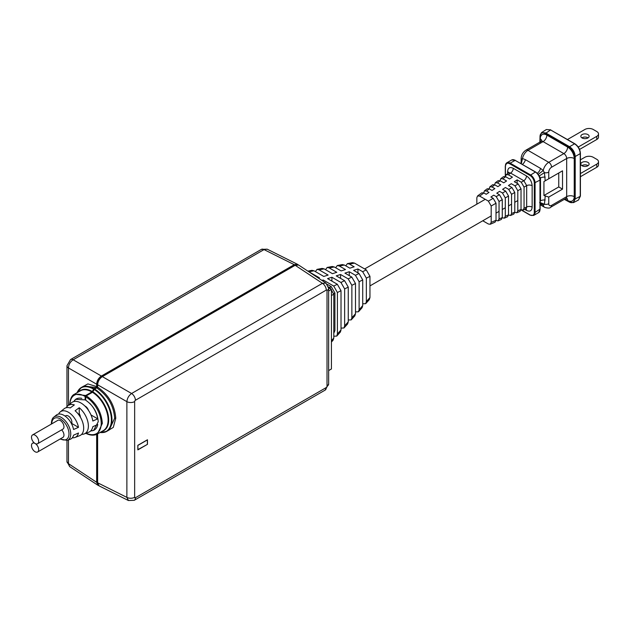 <?xml version="1.0" encoding="UTF-8"?>
<svg xmlns="http://www.w3.org/2000/svg" width="630" height="630" viewBox="0 0 630 630"><rect width="100%" height="100%" fill="white"/><g stroke="black" fill="none" stroke-linecap="round" stroke-linejoin="round"><path stroke-width="0.94" d="M98.666 485.588L97.918 485.273L96.65 482.289L68.465 463.664L69.678 466.609L66.961 461.451A5.607 3.237 0 0 0 68.465 463.664L68.465 439.945M81.364 387.474L87.869 383.906L96.65 386.576L96.65 384.213L68.465 367.944A5.607 3.237 180 0 1 66.961 365.739L70.521 359.572A5.607 3.237 60 0 1 73.182 359.777C70.245 361.714 68.67 364.431 68.465 367.944L68.465 405.224M294.257 264.687L264.033 249.59A5.607 3.237 -120 0 0 261.363 249.393L267.191 249.165L264.033 249.59L73.182 359.777L101.367 376.047L294.257 264.687L297.47 264.293L298.124 264.781M96.65 482.289L96.65 434.377M78.096 390.781A25.358 14.64 60 0 1 81.372 387.466L83.861 386.032L96.083 387.552L96.65 386.576M96.083 387.552L94.051 388.726A0.803 0.465 -60 0 0 93.65 389.143A25.121 14.506 -120 0 0 77.073 392.726M69.906 404.058A22.152 12.45 61.3 0 1 85.137 396.49L85.704 395.506L91.886 391.939A0.803 0.465 120 0 0 92.287 391.514L93.65 389.143M96.65 384.213C96.925 380.748 98.501 378.024 101.367 376.047M85.137 396.49L85.137 399.885L75.624 399.318L73.946 401.357M85.719 399.483A18.097 10.45 -120 0 0 85.704 399.475L85.137 399.885M91.886 391.939A22.956 13.254 -120 0 0 80.412 390.797L74.513 394.199L85.704 395.506M147.467 439.756L147.467 444.331L137.844 449.891L137.844 445.315L147.467 439.756M326.261 290.091A5.607 3.237 -120 0 0 322.434 283.311L325.938 283.091L328.655 288.241A5.607 3.237 180 0 1 327.017 290.524L327.017 386.245A1.063 0.614 -60 0 1 326.261 387.552L135.411 497.739A1.063 0.614 -60 0 1 134.655 497.306L134.655 401.586A1.063 0.614 -60 0 1 135.411 400.278L326.261 290.091A1.063 0.614 -60 0 1 327.017 290.524M134.655 401.586A5.607 3.237 180 0 1 126.874 401.664C127.228 398.239 128.803 395.514 131.583 393.498L322.434 283.311L295.163 265.285L102.344 376.614C99.477 378.591 97.902 381.308 97.626 384.78L97.626 387.127L97.059 388.104C107.817 395.593 113.684 405.633 114.66 418.226L109.218 429.951L106.73 431.385A25.358 14.64 60 0 1 102.218 432.574M97.626 433.865L97.626 482.777L99.123 485.895L128.441 500.535L126.874 497.385L126.874 401.664L97.626 384.78M295.163 265.285L298.612 265.025L325.954 283.091M85.704 399.475L85.704 396.16L91.886 392.592A1.599 0.921 -60 0 0 92.689 391.742L92.854 391.844A23.192 13.387 60 0 1 108.683 419.887A23.192 13.387 60 0 1 102.115 431.274M296.32 264.781A5.875 3.394 120 0 0 294.249 265.34L101.367 376.701A5.875 3.386 120 0 0 97.217 383.891L97.217 386.466A1.331 0.772 -60 0 1 96.272 388.096L94.287 389.245A0.803 0.465 120 0 0 93.886 389.663L92.689 391.742M86.286 395.837C96.091 402.625 101.438 411.807 102.344 423.384L97.469 433.96L103.359 430.558A22.956 13.254 -120 0 0 108.116 420.052A22.956 13.254 -120 0 0 108.116 420.021A22.956 13.254 -120 0 0 92.453 392.277L86.286 395.837L85.719 396.813L85.719 400.215C93.366 405.539 97.54 412.721 98.233 421.753L93.618 430.432M92.453 392.277L94.618 389.064L97.603 387.34M97.626 387.127C108.722 394.86 114.77 405.224 115.77 418.218L113.282 427.408L106.462 431.534M97.217 434.101L97.217 481.958A5.875 3.386 120 0 0 97.768 484.029M90.704 430.936L93.555 430.463M86.286 433.298L85.719 432.967L86.286 433.298M137.844 449.67L147.467 444.331M328.655 291.021L331.427 289.422L331.427 368.967L328.655 370.566M331.427 289.422L328.639 287.815M311.968 270.333L314.008 270.798L323.788 276.444L328.128 275.066L319.071 269.837L317.032 269.372L322.095 268.411L324.143 268.876L332.467 273.688L336.806 272.31L329.207 267.923L327.159 267.451L332.223 266.49L334.27 266.962L341.145 270.932L345.492 269.553L339.334 266.002L337.286 265.529L342.35 264.568L344.397 265.041L349.831 268.175L354.17 266.797L349.461 264.08L347.421 263.608L352.485 262.647L354.525 263.12L366.274 269.9L369.96 276.334L369.96 297.533L369.314 299.62L365.691 303.668L366.345 301.589L366.345 278.129L362.652 271.695L357.942 268.978L357.942 272.861M362.723 303.802L365.691 303.668M357.942 268.978L353.603 270.357L359.037 273.491L362.723 279.925L362.723 305.637L362.077 307.724L358.462 311.771L359.108 309.692L359.108 281.72L355.422 275.286L349.264 271.735L349.264 275.617M355.493 311.905L358.462 311.771M349.264 271.735L344.925 273.113L351.8 277.082L355.493 283.516L355.493 313.74L354.84 315.827L351.225 319.875L351.871 317.788L351.871 285.311L348.185 278.877L340.578 274.491L340.578 278.373M348.256 320.009L351.225 319.875M340.578 274.491L336.239 275.869L344.571 280.673L348.256 287.107L348.256 321.843L347.61 323.93L343.988 327.978L344.642 325.891L344.642 288.91L340.948 282.468L331.9 277.247L331.9 281.13M341.019 328.112L343.988 327.978M331.9 277.247L327.561 278.625L337.334 284.264L341.019 290.706L341.019 329.947L340.373 332.034L336.759 336.081L337.404 333.995L337.404 292.501L333.719 286.059L323.221 280.003L323.221 281.287M333.79 336.215L336.759 336.081M333.79 333.262L334.916 330.6L334.916 293.021L331.238 286.626L327.34 284.374M328.529 286.949L330.096 287.855L333.79 294.297L333.79 338.05L333.136 340.137L331.427 342.051M321.906 280.421L323.221 280.003M308.385 271.483L319.441 277.822L318.449 278.137M317.032 269.372L315.402 271.601M327.159 267.451L325.529 269.687M337.286 265.529L335.656 267.766M347.421 263.608L345.791 265.844M80.38 417.162A5.072 2.929 -120 0 0 79.246 413.65L79.246 407.736A16.38 9.458 60 0 1 88.381 426.077A16.38 9.458 60 0 1 84.192 433.952A16.38 9.458 60 0 1 81.672 434.338M51.392 424.061L51.376 423.36C51.597 420.108 52.424 418.029 53.857 417.115A13.498 7.796 60 0 1 64.386 419.848A13.498 7.796 60 0 1 70.741 433.771A13.498 7.796 60 0 1 70.741 433.905A13.498 7.796 60 0 1 67.292 440.394L70.284 439.252A14.01 8.088 -120 0 0 73.56 435.173L78.482 433.007A14.813 8.552 60 0 1 74.994 437.464L79.695 435.669A15.616 9.017 -120 0 0 83.68 428.164A15.616 9.017 -120 0 0 75.096 410.776L79.246 407.736M74.994 437.464A14.813 8.552 60 0 1 72.308 437.779M84.192 433.952L88.688 432.235A17.152 9.899 -120 0 0 92.823 426.683L97.745 424.51A17.947 10.364 60 0 1 93.397 430.447A17.947 10.364 60 0 1 90.775 430.873M66.292 407.697A16.38 9.458 60 0 1 67.883 405.704A16.38 9.458 60 0 1 74.34 404.901L70.19 407.941A15.616 9.017 -120 0 0 64.15 408.744L60.244 411.918A14.813 8.552 60 0 1 70.67 413.886A14.813 8.552 60 0 1 78.482 427.337L71.702 423.423A5.072 2.929 -120 0 0 71.891 422.226A5.072 2.929 -120 0 0 69.678 417.123A5.072 2.929 -120 0 0 65.764 415.761L65.142 416.123M53.857 417.115L56.338 415.091A14.01 8.088 -120 0 1 66.134 416.895A14.01 8.088 -120 0 1 73.56 429.51L78.482 427.337M58.621 414.083A14.813 8.552 60 0 1 60.244 411.918M67.883 405.704L71.615 402.664A17.152 9.899 -120 0 1 83.884 405.106A17.152 9.899 -120 0 1 92.823 421.013L97.745 418.848L90.988 414.949M73.844 401.546A17.947 10.364 60 0 1 75.521 399.491A17.947 10.364 60 0 1 81.821 398.388M85.247 399.806A17.947 10.364 60 0 1 85.719 400.089M89.649 403.239A17.947 10.364 60 0 1 97.745 418.848M78.348 414.17L79.246 413.65M88.531 410.445A5.072 2.929 -120 0 0 84.837 405.98M37.619 443.725L62.913 429.124A5.072 2.929 -120 0 0 63.961 426.801A5.072 2.929 -120 0 0 61.748 421.698A5.072 2.929 -120 0 0 57.842 420.336L32.547 434.936A5.072 2.929 60 0 1 36.461 436.299A5.072 2.929 60 0 1 38.674 441.402A5.072 2.929 60 0 1 37.619 443.725A5.072 2.929 60 0 1 33.713 442.362A5.072 2.929 60 0 1 31.5 437.259A5.072 2.929 60 0 1 32.547 434.936M37.619 452.001A5.072 2.929 60 0 1 33.713 450.647A5.072 2.929 60 0 1 31.5 445.544A5.072 2.929 60 0 1 32.547 443.221A5.072 2.929 60 0 1 36.461 444.583A5.072 2.929 60 0 1 38.674 449.686A5.072 2.929 60 0 1 37.619 452.001L62.913 437.401A5.072 2.929 -120 0 0 63.961 435.078A5.072 2.929 -120 0 0 61.63 429.857M137.939 449.726L137.844 445.315M147.373 444.284L147.373 439.921L137.939 445.371M569.181 147.365L569.552 146.711C572.985 149.097 574.875 152.358 575.214 156.516L574.466 156.516A7.473 4.316 60 0 0 569.181 147.365L545.297 133.576A7.473 4.316 60 0 0 540.02 136.623L540.02 142.034M540.005 136.19L541.556 132.591L545.667 132.922L569.552 146.711L574.584 143.805L550.447 129.867L546.336 129.536L541.556 132.591L540.005 136.19M574.466 198.907L575.214 198.915L573.442 202.639L569.181 201.962A7.473 4.316 60 0 0 574.466 198.907L574.466 156.516M580.246 153.61C579.907 149.452 578.017 146.184 574.584 143.805L574.977 144.018A7.473 4.316 -120 0 1 580.254 153.169L580.246 196.308L575.214 198.915L575.214 156.516L580.246 153.61M550.833 130.079L574.867 143.774C578.245 146.097 580.096 149.302 580.411 153.389L580.411 196.08L578.482 200.033L580.254 195.867M598.5 133.93L598.5 137.096A5.875 3.386 0 0 1 596.783 139.49L596.783 136.332A5.875 3.386 180 0 0 598.5 133.93A5.875 3.386 180 0 0 596.783 131.536L593.192 129.465A5.875 3.386 180 0 0 584.892 129.465L567.488 139.513M596.783 136.332L578.238 147.034M587.908 137.962A4.134 2.386 0 0 0 589.121 136.277A4.134 2.386 0 0 0 586.569 134.072A4.134 2.386 0 0 0 582.057 134.592A4.134 2.386 0 0 0 580.844 136.277A4.134 2.386 0 0 0 583.404 138.482A4.134 2.386 0 0 0 587.908 137.962M596.783 139.49L579.553 149.436M581.884 137.86A4.134 2.386 180 0 1 582.057 137.749A4.134 2.386 180 0 1 588.089 137.86M580.411 159.839L584.892 157.256A5.875 3.386 180 0 1 593.192 157.256L596.783 159.319A5.875 3.386 180 0 1 598.5 161.721A5.875 3.386 180 0 1 596.783 164.115L580.411 173.565M587.908 165.753A4.134 2.386 0 0 0 589.121 164.06A4.134 2.386 0 0 0 586.569 161.855A4.134 2.386 0 0 0 582.057 162.375A4.134 2.386 0 0 0 580.844 164.06A4.134 2.386 0 0 0 583.404 166.273A4.134 2.386 0 0 0 587.908 165.753M580.411 176.723L596.783 167.273A5.875 3.386 0 0 0 598.5 164.879L598.5 161.721M581.884 165.643A4.134 2.386 180 0 1 582.057 165.532A4.134 2.386 180 0 1 588.089 165.643M548.746 197.08L562.527 189.126L562.527 170.817L543.934 181.55L543.934 195.497L548.746 197.08L548.746 203.726A4 2.315 -60 0 0 551.581 205.356L566.677 196.639A5.339 3.079 180 0 1 574.229 196.639A9.34 5.394 -120 0 1 567.622 200.458L565.023 198.954M520.915 163.501L521.443 159.366L522.483 158.532L525.42 159.666A5.339 3.079 -60 0 1 522.435 164.375M521.301 163.721L522.483 158.532A8.009 4.623 120 0 1 527.987 150.334L548.746 162.32L563.85 153.602A5.339 3.079 120 0 0 567.622 147.066A9.34 5.394 -120 0 1 574.229 158.508L574.229 196.639M525.42 159.666L540.516 168.375L543.241 170.517L544.422 172.636L545.21 180.81M537.957 174.628L543.241 170.517A8.009 4.623 -60 0 1 548.746 162.32A4 2.315 60 0 1 551.581 167.218L566.677 158.508A4 2.315 -120 0 0 563.85 153.602L543.084 141.616A4 2.315 -120 0 0 541.083 141.419L541.863 140.6L541.816 141.073M539.138 176.03L544.422 172.636A4 2.315 180 0 0 548.746 172.124L548.746 178.77M543.934 195.497L558.755 186.945L558.755 172.998L562.527 170.817M543.934 181.55L558.755 172.998M558.755 186.945L562.527 189.126M545.21 196.316L544.422 204.23L543.241 205.152L540.516 203.9A5.339 3.079 120 0 0 540.13 203.143M539.587 202.663L543.241 205.152A8.009 4.623 -60 0 0 544.745 207.388C548.061 208.341 550.069 208.278 550.754 207.191L565.85 198.474A4 2.315 -120 0 0 566.677 196.639L566.677 158.508A5.339 3.079 0 0 1 574.229 158.508M540.13 202.569L544.422 204.23A4 2.315 -0 0 0 548.746 203.726M521.215 163.272L521.443 159.366A4 2.315 180 0 1 521.152 158.508C521.364 154.909 522.979 152.113 525.987 150.137A4 2.315 60 0 1 527.987 150.334L543.084 141.616A5.339 3.079 -60 0 0 546.864 135.08L567.622 147.066M539.335 176.195L540.501 177.975L539.942 178.298M540.13 201.072L540.13 201.939M526.491 175.935C529.924 178.298 531.807 181.558 532.145 185.724A4 2.315 0 0 0 526.68 185.614L523.845 180.723A4 2.315 120 0 0 526.491 175.935L513.253 168.297A4 2.315 -60 0 1 510.607 173.085L508.851 172.588L508.78 173.187M508.709 172.778A4 2.315 0 0 0 507.607 171.557C507.938 167.785 509.82 166.698 513.253 168.297M525.664 208.554L526.223 208.79L526.68 207.018A4 2.315 180 0 1 532.145 207.128C531.815 210.9 529.932 211.987 526.491 210.389A4 2.315 120 0 0 525.987 208.821M521.026 209.459L517.805 210.861L516.836 212.759L520.065 211.365L521.026 209.459L521.026 188.858L518.207 183.968L514.308 181.716L517.135 179.865L521.231 182.227L524.058 187.126L526.68 185.614L526.68 207.018L524.058 208.152L524.058 187.126M514.781 212.168L511.552 213.562L510.591 215.46L513.812 214.066L514.781 212.168L514.781 192.449L511.954 187.559L508.457 185.535L511.284 183.692L514.978 185.819L517.805 190.717L521.026 188.858M508.528 214.869L505.299 216.263L504.339 218.161L507.567 216.767L508.528 214.869L508.528 196.04L505.701 191.15L502.606 189.362L505.433 187.512L508.725 189.41L511.552 194.308L514.781 192.449M502.275 217.57L499.055 218.964L498.086 220.862L501.315 219.468L502.275 217.57L502.275 199.631L499.448 194.741L496.755 193.182L499.582 191.331L502.48 193.001L505.299 197.899L508.528 196.04M476.847 204.167L476.847 197.726L477.54 195.977L479.666 196.095L488.36 201.112L491.187 206.002L491.187 222.366L490.219 224.264L495.062 222.169L496.023 220.272L496.023 203.222L493.203 198.332L490.904 197.009L493.731 195.158L496.227 196.591L499.055 201.49L502.275 199.631M483.698 192.851L484.399 190.882L486.525 190.992L489.014 192.434L486.187 194.284L483.887 192.953L481.761 192.843L477.54 195.977M489.148 188.803L489.849 186.827L491.975 186.937L494.865 188.606L492.038 190.457L489.337 188.898L487.21 188.787L484.399 190.882M494.597 184.748L495.298 182.771L497.424 182.889L500.716 184.787L497.889 186.637L494.786 184.85L492.66 184.732L489.849 186.827M500.055 180.692L500.748 178.723L502.874 178.833L506.567 180.968L503.74 182.818L500.236 180.794L498.109 180.684L495.298 182.771M505.504 176.636L506.197 174.668L508.323 174.778L512.418 177.14L509.591 178.991L505.685 176.739L503.559 176.628L500.748 178.715M524.058 208.152L523.089 210.058L521.026 209.664M482.785 220.776L488.36 223.996L490.219 224.264M496.023 220.476L498.086 220.862M502.267 217.775L504.339 218.161M508.52 215.074L510.591 215.46M514.773 212.373L516.836 212.759M499.055 218.964L499.055 201.49M505.299 216.263L505.299 197.899M511.552 213.562L511.552 194.308M517.805 210.861L517.805 190.717M517.135 183.354L517.135 179.865M261.363 249.393L70.521 359.572M77.033 392.75L81.372 387.466A25.358 14.64 60 0 1 94.051 388.726M79.167 391.521A23.192 13.387 60 0 1 92.287 391.514M327.017 386.245A5.607 3.237 -0 0 0 328.655 383.961L328.655 288.241M102.344 376.614L131.583 393.498A5.607 3.237 60 0 1 135.411 400.278M97.626 482.777L126.874 497.385A5.607 3.237 0 0 0 134.655 497.306M135.411 497.739A5.607 3.237 60 0 1 134.253 500.307L325.104 390.12A5.607 3.237 -120 0 0 326.261 387.552M294.659 265.577L294.249 265.34M101.367 376.701L101.808 376.953M97.658 384.142L97.217 383.891M97.217 386.466L97.626 386.702M94.618 389.064A25.358 14.64 60 0 1 111.982 419.745A25.358 14.64 60 0 1 106.73 431.385L99.989 432.503M114.66 418.226L115.77 418.218M97.217 481.958L97.626 482.194M85.719 396.813A22.152 13.12 58.7 0 1 101.225 423.391A22.152 13.12 58.7 0 1 86.176 433.196M102.344 423.384A0.803 0.465 180 0 1 101.225 423.391M100.028 432.487A25.121 14.506 -120 0 0 111.415 419.887A25.121 14.506 -120 0 0 94.216 389.482M369.96 297.533L366.345 301.589M362.723 305.637L359.108 309.692M355.493 313.74L351.871 317.788M348.256 321.843L344.642 325.891M341.019 329.947L337.404 333.995M334.916 330.6L333.79 331.963M333.75 293.643L334.916 293.021M331.238 286.626L329.529 287.532M366.274 269.9L362.652 271.695M359.037 273.491L355.422 275.286M351.8 277.082L348.185 278.877M344.571 280.673L340.948 282.468M337.334 284.264L333.719 286.059M330.096 287.855L329.356 288.225M308.944 271.758L314.008 270.798M319.071 269.837L324.143 268.876M329.207 267.923L334.27 266.962M339.334 266.002L344.397 265.041M349.461 264.08L354.525 263.12M366.345 278.129L369.96 276.334M359.108 281.72L362.723 279.925M351.871 285.311L355.493 283.516M344.642 288.91L348.256 287.107M337.404 292.501L341.019 290.706M331.427 295.462L333.79 294.297M333.79 338.05L331.427 340.688M51.77 423.848A12.175 7.032 60 0 1 60.346 418.918A12.175 7.032 60 0 1 68.985 433.724A12.175 7.032 -120 0 1 68.985 433.842A12.175 7.032 60 0 1 60.425 438.842M564.496 199.253L569.181 201.962M546.864 135.08A9.34 5.394 -120 0 0 540.256 138.891L540.256 143.246M546.336 129.536L550.722 129.835L545.297 133.576M540.02 136.623L539.863 142.128M569.552 202.183L564.338 199.348M596.783 167.273L596.783 164.115M567.622 200.458A5.339 3.079 120 0 0 566.779 198.198M541.792 140.75A5.339 3.079 0 0 0 540.256 138.891M548.746 172.124A4 2.315 -60 0 1 551.581 167.218M551.581 205.356A4 2.315 60 0 1 550.754 207.191M537.24 173.305A5.339 3.079 120 0 0 540.516 168.375M545.21 177.124A5.339 3.079 0 0 0 540.501 177.975L540.501 200.86A5.339 3.079 180 0 1 545.21 200.009M538.595 212.609A6.67 3.851 -120 0 0 539.973 209.554L539.973 180.133L534.311 182.968L534.311 212.389L535.067 212.389A6.67 3.851 60 0 1 533.681 215.444L538.595 212.609L540.13 209.333L539.973 179.7A6.143 3.544 -120 0 0 535.634 172.179L535.524 171.935C538.327 173.864 539.863 176.518 540.13 179.912L539.973 180.133A6.67 3.851 -120 0 0 535.256 171.959L515.064 160.303A6.67 3.851 -120 0 0 511.725 159.973L515.324 160.28L510.15 163.138L530.35 174.793A6.67 3.851 60 0 1 535.067 182.968L535.067 212.389L539.973 209.121M515.434 160.524L535.524 171.935L529.972 175.447A6.143 3.544 60 0 1 534.311 182.968M534.311 212.389A6.143 3.544 60 0 1 529.972 214.893L521.018 209.727M529.972 175.447L509.78 163.792A6.143 3.544 60 0 0 505.433 166.296L505.433 176.605M507.607 173.62L507.607 171.557M526.491 210.389L524.703 209.357M532.145 185.724L532.145 207.128M505.433 166.296L505.433 165.863A6.67 3.851 60 0 1 506.819 162.808A6.67 3.851 60 0 1 510.15 163.138L509.78 163.792M521.231 182.227L523.845 180.723L510.607 173.085L508.323 174.778M518.207 183.968L514.978 185.819M511.954 187.559L508.725 189.41M505.701 191.15L502.48 193.001M499.448 194.741L496.227 196.591M493.203 198.332L488.36 201.112M479.666 196.095L483.887 192.953M486.525 190.992L489.337 188.898M491.975 186.937L494.786 184.85M497.424 182.889L500.236 180.794M502.874 178.833L505.685 176.739M491.187 206.002L496.023 203.222M496.023 220.272L491.187 222.366M66.961 461.451L66.961 440.512M66.961 406.649L66.961 365.739M297.47 264.293L267.175 249.157M97.918 485.273L69.67 466.602M74.561 394.175C71.725 395.356 70.087 398.947 69.647 404.964M128.433 500.527L134.253 500.307M325.104 390.12L328.655 383.961M97.516 433.928C94.209 435.747 90.334 435.55 85.893 433.345M307.826 271.113L311.968 270.325M369.96 285.91L491.187 215.917M496.023 213.129L499.055 211.381M502.275 209.514L505.299 207.774M508.528 205.908L511.552 204.159M514.781 202.301L517.805 200.553M364.636 268.955L485.25 199.316M93.397 430.447L94.35 430.085M60.055 439.055L67.292 440.394M75.521 399.491L76.317 398.837M32.547 443.221L33.831 442.481M578.482 200.033L573.442 202.639M566.52 198.009L566.945 198.206L565.85 198.474M525.987 150.137L541.083 141.419M540.13 204.726L544.745 207.388M521.152 163.091L521.152 158.508M520.892 163.54L521.333 162.721M511.725 159.973L506.819 162.808L505.276 166.076L505.276 176.542M521.002 209.892L530.082 215.137L533.681 215.444M525.798 208.884L523.089 210.058M508.56 172.911L506.197 174.668"/></g></svg>
